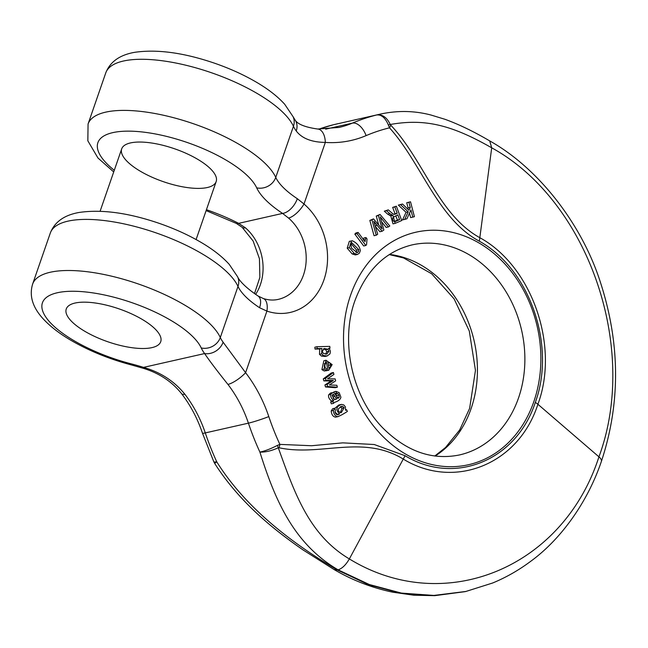 <?xml version="1.0" encoding="UTF-8"?>
<svg xmlns="http://www.w3.org/2000/svg" width="648" height="648" viewBox="0 0 648 648"><rect width="100%" height="100%" fill="white"/><g stroke="black" fill="none" stroke-linecap="round" stroke-linejoin="round"><path stroke-width="0.97" d="M141.531 319.002A49.985 17.375 19.1 0 1 160.728 341.69A49.985 17.375 19.1 0 1 107.811 341.755A49.985 17.375 19.1 0 1 66.258 308.983A49.985 17.375 19.1 0 1 141.531 319.002A49.985 17.375 19.1 0 1 160.728 341.69A49.985 17.375 19.1 0 1 107.811 341.755A49.985 17.375 19.1 0 1 66.258 308.983A49.985 17.375 19.1 0 1 141.531 319.002M352.115 253.903L355.355 254.923L357.51 254.437L354.27 253.417L352.115 253.903L347.207 248.152L349.321 241.331L352.407 240.805C356.837 242.862 359.486 246.127 360.353 250.59L359.405 253.133L357.51 254.437M396.365 206.21L401.744 220.547L395.15 223.366L392.931 215.379L389.869 213.702L386.475 210.689L388.274 209.871L392.68 213.646L393.806 214.261L395.483 214.051L397.208 213.265L394.818 206.906L396.365 206.21L392.664 207.401L395.053 213.751L393.879 214.286M388.274 209.871L384.313 211.175L387.707 214.188L390.776 215.865L392.996 223.852L395.15 223.366M334.846 408.208L335.413 410.046C334.708 412.817 335.534 414.396 337.892 414.785L339.56 413.926C335.413 409.641 336.093 406.466 341.626 404.401L343.796 404.951L345.368 406.839L345.554 410.322L346.575 409.714L347.377 411.415C343.472 414.007 340.232 415.757 337.632 416.664C335.105 416.129 333.688 414.056 333.38 410.435L334.846 408.208L332.691 408.694L331.225 410.921C331.525 414.542 332.942 416.624 335.478 417.15L338.191 416.599L335.478 417.15M335 412.055L337.406 414.412L336.887 414.72M341.626 404.401L338.758 405L334.878 408.313M379.833 114.21C397.289 110.346 414.396 110.63 431.139 115.077L444.933 119.281C458.808 124.311 473.737 131.52 489.718 140.908C538.261 168.01 581.45 223.592 600.129 281.41C620.274 343.035 620.687 403.04 601.385 461.416A15.382 5.346 -160.9 0 0 598.938 456.84C562.982 568.337 444.034 616.904 349.353 558.932C309.007 534.916 294.646 493.258 278.292 447.768L279.061 447.768C320.809 456.727 362.807 434.128 403.518 459.23C454.297 490.115 518.603 464.503 537.897 404.263L598.938 456.84C639.309 347.919 588.157 200.694 491.71 147.817C451.089 124.594 424.432 118.446 390.234 124.497L390.768 125.186C423.622 159.829 438.591 215.282 480.168 237.881C531.773 266.377 559.799 345.538 537.897 404.263A11.534 4.01 -160.9 0 0 535.305 402.457C516.278 460.679 454.702 485.854 405.073 455.73L374.236 444.512L342.833 442.859L311.542 445.735L279.879 444.39L277.393 445.403C270.678 448.853 264.846 451.081 259.905 452.093C275.684 502.257 294.638 544.255 338.078 569.835L369.279 584.512L401.444 593.098L433.852 595.431L465.75 591.478M535.305 402.457C556.219 345.335 529.756 269.098 479.358 241.21C437.465 218.643 421.775 163.685 389.505 127.826L388.355 124.975C385.317 117.782 381.413 114.453 376.642 114.98L379.817 114.218M354.837 234.106L363.674 245.973L365.828 245.487L356.991 233.62L354.837 234.106L355.971 232.924L358.125 232.438L365.01 241.672L365.342 239.549L363.698 239.922M365.342 239.549L365.974 237.549L363.82 238.035L363.18 240.035M332.837 401.59L333.696 400.513C331.347 398.65 330.375 396.617 330.788 394.405L332.586 392.599L330.431 393.085L328.633 394.891C328.22 397.103 329.184 399.144 331.533 401.007L330.683 402.076L331.347 403.85L333.501 403.364L332.837 401.59L330.683 402.076M335.251 393.798L336.766 395.653L337.049 397.799M332.586 392.599L334.562 393.093L337.924 398.431L339.204 397.305L338.928 395.167L337.916 393.555L336.409 393.255L335.98 391.368L333.825 391.862L334.028 392.761M407.624 208.972L408.102 207.951L406.733 202.743L410.516 201.795L408.888 202.249L410.257 207.465L408.102 207.951M410.257 207.465L408.961 210.26L402.521 204.039L400.521 204.606L408.224 211.831L404.676 219.405L406.96 218.765L410.921 209.968L412.8 217.121L410.646 217.615L409.479 213.176M404.676 219.405L402.521 219.891L406.069 212.317L398.358 205.092L402.521 204.039M326.009 360.256L323.854 360.742L321.902 369.627L324.292 371.012L326.446 370.518L324.057 369.141L326.009 360.256L332.141 364.605L328.795 370.211L325.709 370.842L328.795 370.211M324.454 363.577L325.223 367.999M380.044 214.431L389.812 225.974L388.346 226.97L380.222 216.853L383.859 230.032L382.061 231.255L373.758 221.268L377.687 234.236L376.213 235.24L371.984 219.931L373.507 218.886L382.109 229.019L378.408 215.549L380.044 214.431L376.253 216.043L378.724 225.018M381.559 221.689L386.192 227.456L388.346 226.97M375.322 226.419L379.906 231.741L382.061 231.255M373.507 218.886L369.83 220.417L374.058 235.726L376.213 235.24M323.522 355.55L321.643 353.824L321.87 348.486L317.18 348.6L317.01 346.712L314.855 347.198L315.025 349.086L319.715 348.972L319.48 354.31L321.359 356.044L325.021 356.457L327.175 355.963L323.522 355.55L321.359 356.044M327.629 386.467L327.094 384.475L333.347 380.457L325.993 380.408L325.442 378.392L333.404 372.519L331.25 373.005L323.287 378.877L323.838 380.894L331.193 380.943L324.932 384.969L325.474 386.953L335.219 387.69L337.373 387.204L327.629 386.467L325.474 386.953M196.976 158.882A49.985 17.375 -160.9 0 0 121.703 148.862A49.985 17.375 -160.9 0 0 163.256 181.643A49.985 17.375 -160.9 0 0 216.173 181.578A49.985 17.375 -160.9 0 0 196.976 158.882M213.945 462.065L216.772 461.846C246.143 508.939 293.909 544.417 337.325 570.005L368.526 584.682L400.691 593.268L433.099 595.601L464.997 591.648M318.946 129.106A242.239 198.191 -102.7 0 1 333.509 124.732L379.145 114.372M255.644 294.362A46.138 37.754 77.3 0 0 245.406 227.813L238.634 223.349A15.382 5.427 117.1 0 1 236.342 223.406L206.121 210.608M223.098 342.185A15.382 12.903 -36.1 0 1 204.598 353.565L143.54 367.376A92.283 32.084 19.1 0 0 131.115 363.82A84.588 29.411 19.1 0 1 42.638 310.862A84.588 29.411 19.1 0 1 108.686 295.925A84.588 29.411 19.1 0 1 201.245 347.968A92.283 32.084 -160.9 0 0 204.598 353.565C209.669 361.033 217.453 371.312 227.942 384.418A15.382 4.342 -37.5 0 0 245.592 372.681L223.098 342.185A76.901 26.738 19.1 0 1 220.304 337.519A99.97 34.757 -160.9 0 0 123.193 279.199A99.97 34.757 -160.9 0 0 32.611 284.14L50.309 233.037C54.635 221.948 64.233 215.087 79.097 212.463C101.485 209.183 128.037 212.755 158.744 223.196C174.101 228.477 188.09 234.811 200.726 242.182C212.625 249.116 222.143 256.519 229.271 264.4L237.638 276.817C238.172 278.462 242.465 285.533 258.017 295.974L263.185 298.477C268.418 300.186 273.416 300.486 278.186 299.392A46.138 37.754 77.3 0 0 305.791 265.064A46.138 37.754 77.3 0 0 288.538 218.06L282.569 213.411A15.382 8.554 -56.5 0 0 297.319 198.701L304.001 203.999A61.52 50.333 -102.7 0 1 323.943 279.871A61.52 50.333 -102.7 0 1 266.911 311.105A15.382 7.922 108.6 0 0 263.307 298.517M317.876 129.041A15.382 8.586 94 0 1 325.328 142.422C311.591 142.22 301.895 138.405 296.241 130.969A76.901 26.738 19.1 0 1 293.447 126.295L275.756 177.398A76.901 26.738 -160.9 0 0 297.319 198.701M294.937 119.734A15.382 12.903 143.9 0 1 296.241 130.969M294.905 119.686C297.311 124.108 304.933 127.219 317.763 129.033L339.042 127.429A115.352 94.373 77.3 0 0 352.31 123.144A242.239 198.191 -102.7 0 1 376.642 114.98C382.401 114.202 386.929 117.377 390.234 124.497A11.534 1.596 -21.3 0 0 388.355 124.975M288.538 218.06A15.382 5.921 -49.2 0 0 304.001 203.999L325.328 142.422A130.734 106.961 -102.7 0 0 366.096 135.618A226.865 185.603 77.3 0 1 389.505 127.826A11.534 4.39 -48.6 0 0 390.768 125.186M258.123 296.047A15.382 8.554 123.5 0 1 259.565 307.719L266.911 311.105L245.592 372.681A130.734 106.961 77.3 0 1 268.799 416.591A226.865 185.603 -102.7 0 0 279.879 444.39A11.534 5.97 107.9 0 1 279.061 447.768M181.634 393.741C172.044 381.713 159.392 373.272 143.67 368.42A15.382 1.256 107.4 0 1 143.54 367.376C160.429 372.163 174.182 381.097 184.81 394.17A15.382 4.342 142.5 0 1 181.634 393.749C190.569 405.429 197.519 418.576 202.468 433.196A15.382 1.102 161.4 0 0 205.286 432.913A242.239 198.191 77.3 0 0 216.772 461.846L214.65 463.361M227.942 384.418A115.352 94.373 -102.7 0 1 248.419 423.16A242.239 198.191 77.3 0 0 259.905 452.093C265.316 452.312 271.447 450.87 278.292 447.768A11.534 4.463 63.2 0 0 277.393 445.403M245.406 227.813A15.382 5.921 130.8 0 1 242.19 227.343L236.342 223.406M143.694 368.429A15.382 1.256 107.4 0 0 144.65 367.124M356.991 233.62L358.125 232.438M365.974 237.549L367.019 238.958L366.557 244.717L365.828 245.487M340.273 406.766L342.039 408.232L340.289 412.679M344.193 407.738L342.622 406.328L341.415 406.296L338.353 408.88L338.556 411.164L340.111 412.63L341.285 412.655L344.193 407.738L342.039 408.232M339.56 413.926L337.406 414.412M346.575 409.714L345.676 409.917M336.612 399.03L333.59 394.454L332.286 395.369L333.542 398.714L334.846 399.484L336.612 399.03L334.724 399.46M334.846 399.484L336.158 399.225L334.943 399.5M335.073 396.374L332.918 396.86L334.457 399.516M334.255 394.964L332.278 395.41M332.1 395.45L332.918 396.86M333.088 394.413L332.627 394.673M333.696 400.513L331.533 401.007M330.788 394.405L328.633 394.891M339.204 397.305L337.43 397.71M338.928 395.167L336.766 395.653M337.916 393.555L335.761 394.041M336.409 393.255L335.048 393.563M335.98 391.368L339.171 392.664L340.897 397.175C340.532 399.419 338.394 401.161 334.473 402.376L333.501 403.364M408.888 202.249L406.733 202.743M400.521 204.606L398.358 205.092M408.224 211.831L406.069 212.317M412.8 217.121L414.42 216.667L410.516 201.795M330.342 367.319L330.723 364.808L329.702 362.653L327.856 361.892L328.957 368.291L330.342 367.319L328.852 367.659M330.723 364.808L328.568 365.294L328.625 366.371M327.872 370.356L326.438 362.094L324.203 365.918L324.907 367.659L326.381 368.639L326.446 370.518M328.261 364.241L328.568 365.294M378.408 215.549L376.253 216.043M377.055 225.439L375.16 225.869M371.984 219.931L369.83 220.417M381.599 227.148L380.708 227.351M395.815 215.792L397.435 220.109L394.324 221.511M399.589 219.615L397.815 214.885L393.125 217.315L392.583 218.562C392.542 220.936 393.692 221.827 396.033 221.227L399.589 219.615L397.435 220.109M395.28 221.486L394.616 221.551M394.818 206.906L392.664 207.401M392.931 215.379L390.776 215.865M391.789 215.039L389.626 215.525M389.869 213.702L387.707 214.188M386.475 210.689L384.313 211.175M395.483 214.051L394.195 214.342M397.208 213.265L395.053 213.751M323.344 348.883L325.709 349.718L326.77 351.751L325.636 354.213M327.864 349.223L324.275 348.511L322.267 351.346L323.271 353.411L326.859 354.1L328.933 351.257L327.864 349.223L325.709 349.718M328.933 351.257L326.77 351.751M317.18 348.6L315.025 349.086M317.01 346.712L329.8 346.388L329.97 348.276L328.803 348.543M329.97 348.276L328.496 348.316L329.816 349.62L330.383 351.402L329.986 353.865L327.175 355.963M321.643 353.824L319.48 354.31M321.87 348.486L319.715 348.972M325.442 378.392L323.287 378.877M325.993 380.408L323.838 380.894M333.404 372.519L333.923 374.431L327.54 378.813L335.129 378.894L335.656 380.846L329.395 384.92L336.855 385.285L337.373 387.204M327.094 384.475L324.932 384.969M331.865 381.389L329.711 381.875M333.347 380.457L331.193 380.943M350.811 243.267L356.635 250.144L356.044 252.509M358.79 249.658L351.759 242.692L350.698 243.405L351.516 248.192L357.234 252.599L358.32 251.878L358.79 249.658L356.635 250.144M358.32 251.878L356.165 252.372M354.27 253.417L349.361 247.658L347.207 248.152M349.361 247.658L351.483 240.845M350.552 295.31A119.2 97.524 -102.7 0 1 519.712 283.589A119.2 97.524 -102.7 0 1 456.37 466.511A119.2 97.524 -102.7 0 1 350.552 295.31M206.437 209.701A92.283 32.084 -160.9 0 1 238.634 223.349L282.569 213.411A92.283 32.084 19.1 0 1 256.689 187.847A84.588 29.411 -160.9 0 0 144.131 132.192A84.588 29.411 -160.9 0 0 114.291 170.286M268.799 416.591A15.382 1.102 -18.6 0 1 248.419 423.16L205.286 432.913A115.352 94.373 -102.7 0 0 184.81 394.17M366.096 135.618A15.382 8.748 67 0 0 352.31 123.144L325.677 129.163M459.489 454.945A107.665 88.088 77.3 0 0 521.664 330.504A107.665 88.088 77.3 0 0 411.998 244.92C385.455 251.505 366.452 270.046 354.983 300.542C340.006 341.52 352.099 396.843 382.879 428.004C406.579 451.518 432.119 460.501 459.489 454.945M435.14 456.038A107.665 88.088 77.3 0 0 474.215 341.229A107.665 88.088 77.3 0 0 389.545 254.405M105.754 72.924C110.079 61.827 119.678 54.975 134.541 52.342C156.938 49.062 183.489 52.642 214.188 63.075C229.546 68.364 243.535 74.69 256.171 82.061C268.07 88.995 277.587 96.406 284.715 104.279L293.082 116.697A15.382 13.681 155.3 0 1 293.447 126.295A99.97 34.757 -160.9 0 0 196.336 67.983A99.97 34.757 -160.9 0 0 105.754 72.924L88.063 124.027A99.97 34.757 19.1 0 1 178.637 119.086A99.97 34.757 19.1 0 1 275.756 177.398A15.382 13.681 -24.7 0 1 256.689 187.847M489.718 140.981L491.71 147.817L479.358 241.21M201.245 347.968A15.382 13.681 -24.7 0 0 220.304 337.519L238.002 286.416A76.901 26.738 -160.9 0 0 259.565 307.719M50.309 233.037A99.97 34.757 19.1 0 1 140.883 228.096A99.97 34.757 19.1 0 1 238.002 286.416A15.382 13.681 155.3 0 0 237.638 276.817M338.078 569.835C342.104 568.571 345.862 564.935 349.353 558.932L405.073 455.73M131.115 363.82A15.382 3.272 104.5 0 0 131.989 365.091C109.893 359.292 89.724 351.143 71.491 340.637C59.381 333.615 49.718 326.106 42.509 318.111C32.457 306.86 29.152 295.537 32.611 284.14M337.325 570.005L334.328 569.608M342.622 406.328L340.467 406.814M333.38 410.435L331.225 410.921M329.702 362.653L328.05 363.026M324.057 369.141L321.902 369.627M121.703 148.862L100.1 211.248M216.173 181.578L196.101 239.549M465.823 591.486L465.07 591.656M88.063 124.027L87.845 140.81L97.953 157.991L113.716 171.939M294.889 119.669L293.082 116.697M601.385 461.416C587.096 503.488 559.929 540.165 530.542 561.427C518.692 570.264 506.056 577.465 492.634 583.006L465.774 591.494M318.856 129.098L333.404 124.756M337.713 123.736L333.445 124.748M254.51 293.576L259.864 277.409L259.451 258.779L253.141 241.04L242.19 227.343M434.792 455.998L445.573 447.468L459.635 430.045L469.622 408.394L475.454 370.413L469.29 331.007L454.11 298.89L431.665 273.764L403.583 257.961L389.254 254.599M213.913 462.008L202.468 433.196M214.674 463.409C239.274 501.925 272.921 529.068 303.126 549.99L334.328 569.689C352.609 580.365 372.09 587.866 392.769 592.191L413.821 595.212L434.759 595.658L465.029 591.665M214.48 463.004L214.172 462.445M143.67 368.42L131.989 365.091"/></g></svg>

